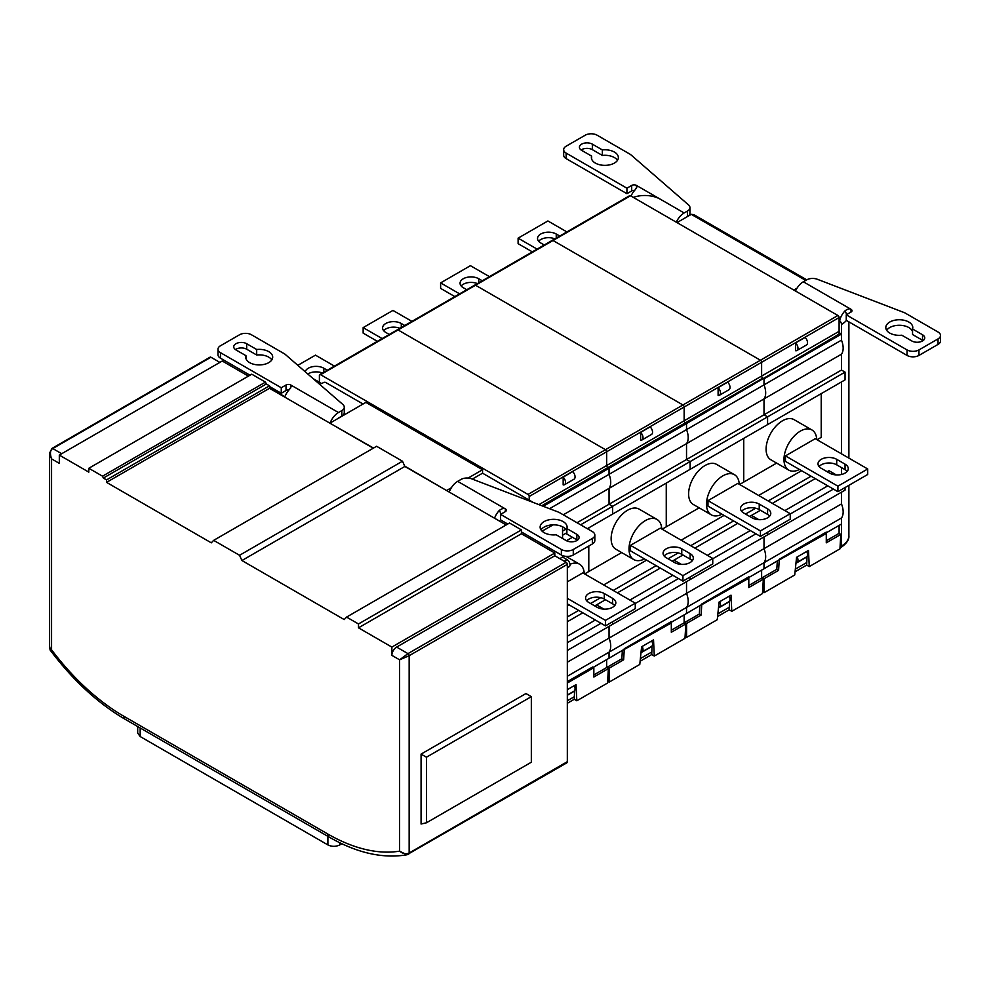 <?xml version="1.0" encoding="UTF-8"?>
<svg xmlns="http://www.w3.org/2000/svg" width="990" height="990" viewBox="0 0 990 990"><rect width="100%" height="100%" fill="white"/><g stroke="black" fill="none" stroke-linecap="round" stroke-linejoin="round"><path stroke-width="1.49" d="M566.528 762.943A2.525 1.46 -120 0 0 566.8 762.845A2.525 1.46 -120 0 0 567.332 761.681L409.155 853.009C406.123 854.432 402.942 853.813 399.614 851.14L406.89 854.791L408.35 854.271A2.525 1.46 -120 0 0 408.635 854.16A2.525 1.46 -120 0 0 409.155 853.009L409.155 655.702A1.683 0.978 -120 0 0 407.967 653.635L399.614 659.823L409.155 655.702L567.332 564.374L567.332 761.681M567.332 564.374A1.683 0.978 -120 0 0 566.132 562.308L554.808 555.774L554.808 553.026L521.433 533.746L521.433 529.898L509.516 523.017L346.574 617.092L344.198 619.567L241.919 560.526L239.543 555.291L213.667 540.354L211.291 542.829L106.549 482.365L106.549 479.89L103.368 478.059L102.527 476.19L88.815 468.27L88.815 472.131L59.313 455.091L59.313 463.357L51.567 458.877C49.76 453.494 50.156 450.054 52.755 448.557A1.683 0.978 -120 0 0 51.913 448.47L210.09 357.155A1.683 0.978 -120 0 1 210.932 357.229L52.755 448.557L61.702 453.717M506.187 524.947L404.861 466.451L402.485 461.216L376.608 446.28L213.667 540.354M373.279 448.21L269.49 388.29L269.49 385.815L266.31 383.984L265.469 382.115L251.757 374.195L88.815 468.27M248.416 376.126L222.255 361.016L59.313 455.091M219.867 362.389L210.932 357.229M51.913 448.47L49.587 453.21L51.567 458.877L51.567 649.811A188.149 108.628 -120 0 0 123.936 716.315L327.752 833.988A188.149 108.628 -120 0 0 399.614 851.14L399.614 659.823L391.867 655.355L391.867 647.089L358.491 627.821L358.491 623.972L346.574 617.092M123.936 716.315A6.744 3.898 120 0 0 125.334 719.396C97.899 703.346 72.827 680.204 50.082 649.972L51.567 649.811L50.23 649.217A3.366 3.106 104.2 0 0 50.589 650.22M50.082 649.972L49.648 646.557L50.23 649.217M554.808 555.774L396.644 647.089A6.744 3.898 -60 0 0 391.867 655.355M554.808 553.026L391.867 647.089M521.433 533.746L358.491 627.821M521.433 529.898L358.491 623.972M404.861 466.451L241.919 560.526M402.485 461.216L239.543 555.291M269.49 388.29L106.549 482.365M269.49 385.815L106.549 479.89M266.31 383.984L103.368 478.059M265.469 382.115L102.527 476.19M421.072 754.108L525.962 693.545L531.333 696.651L531.333 762.226L426.443 822.789L421.072 824.027L421.072 754.108L426.443 757.202L426.443 822.789M531.333 696.651L426.443 757.202M494.542 518.216A13.489 7.784 -60 0 1 499.43 510.333L501.064 514.107M594.829 535.033L594.829 540.54A8.427 4.863 180 0 1 592.354 543.98L573.284 554.994A8.427 4.863 180 0 1 561.367 554.994L561.367 549.487A8.427 4.863 0 0 0 573.284 549.487L592.354 538.473A8.427 4.863 0 0 0 594.829 535.033A8.427 4.863 0 0 0 592.354 531.593L558.991 512.325L471.624 478.826A8.427 4.863 0 0 0 461.006 479.432L457.665 481.35A13.489 7.784 120 0 0 449.25 492.067M561.367 549.487L500.581 514.392L505.346 511.632A3.366 1.943 0 0 0 506.336 510.258A3.366 1.943 0 0 0 505.346 508.885C504.195 507.932 502.215 508.414 499.43 510.333M566.874 528.573A13.489 7.784 180 0 0 567.109 527.125A13.489 7.784 180 0 0 553.62 519.329A13.489 7.784 180 0 0 540.132 527.125A13.489 7.784 180 0 0 556.145 534.773L566.132 540.54A7.586 4.381 180 0 0 574.398 541.493A7.586 4.381 180 0 0 579.088 537.446A7.586 4.381 180 0 0 576.861 534.34L566.874 528.573L566.874 534.08L576.861 539.847A7.586 4.381 180 0 1 577.405 540.193M541.01 529.873A13.489 7.784 180 0 1 554.784 524.873A13.489 7.784 180 0 1 566.874 531.172M561.367 554.994L521.433 531.939M507.746 524.032L500.581 519.899L500.581 514.392M338.469 412.533L341.798 410.615A8.427 4.863 0 0 0 344.272 407.175A8.427 4.863 0 0 0 342.862 404.477L284.835 354.049L251.46 334.769A8.427 4.863 0 0 0 239.543 334.769L220.461 345.782A8.427 4.863 0 0 0 217.998 349.223A8.427 4.863 0 0 0 220.461 352.663L281.259 387.758L286.023 385.011A3.366 1.943 180 0 1 290.788 385.011L338.469 412.533A13.489 7.784 120 0 0 330.128 423.027A13.489 7.784 120 0 0 330.041 423.25M344.272 407.175L344.272 412.682A8.427 4.863 180 0 1 341.798 416.122L338.469 418.04A6.744 3.898 120 0 0 337.318 418.869M290.788 387.845L290.788 385.011L291.506 386.063L289.649 389.206A13.489 7.784 120 0 0 284.749 397.101M249.987 375.222L220.461 358.17A8.427 4.863 180 0 1 217.998 354.729L217.998 349.223M269.49 386.471L281.259 393.265L286.023 390.518A3.366 1.943 180 0 1 288.944 389.973M235.422 349.569A7.586 4.381 180 0 1 246.683 349.223L256.682 355.002A13.489 7.784 180 0 1 271.817 359.89M246.683 343.716L256.682 349.495A13.489 7.784 180 0 1 272.696 357.143A13.489 7.784 180 0 1 259.207 364.926A13.489 7.784 180 0 1 245.718 357.143A13.489 7.784 180 0 1 245.953 355.682L235.967 349.916A7.586 4.381 180 0 1 233.739 346.822A7.586 4.381 180 0 1 238.417 342.775A7.586 4.381 180 0 1 246.683 343.716L246.683 349.223M245.953 355.682L245.953 358.59M256.682 349.495L256.682 355.002M281.259 387.758L281.259 393.265M330.128 423.299L373.515 448.074M404.7 466.08L446.799 490.656M562.555 555.563L562.555 557.048L567.035 559.635A4.22 2.438 60 0 1 569.782 563.347A4.22 2.438 60 0 1 569.139 566.726L567.332 567.765M562.555 526.791L562.555 538.473M330.128 423.027L365.892 402.386L482.551 469.743L482.551 473.183L533.288 502.475M313.112 378.625L321.713 383.588L323.507 382.561A1.683 0.978 0 0 1 325.883 382.561L363.058 404.019M269.49 387.845L284.885 396.743M446.799 490.384L451.366 487.748M468.146 478.059L482.551 469.743M472.317 479.086L482.551 473.183M529.539 538.436L531.11 537.521M542.112 531.172L553.076 524.849M559.796 558.645L562.555 557.048M137.697 726.536L137.697 733.095L140.172 736.535L327.888 844.916C331.86 846.797 335.833 846.797 339.793 844.916L341.847 843.727M529.192 500.099L529.192 496.497A1.683 0.978 60 0 0 527.992 494.431L320.587 374.69A1.683 0.978 60 0 0 319.745 374.604A1.683 0.978 60 0 0 319.399 375.383L319.399 382.251M606.66 659.6L606.66 667.619L606.66 659.6M567.332 662.211L609.048 638.117L609.048 626.385L609.048 638.117A16.855 9.727 60 0 1 609.048 652.175L609.048 658.226L671.331 621.572L624.245 648.759L670.106 622.277L671.319 622.982L623.613 649.811M567.332 650.467L612.624 624.319L612.624 621.745L612.624 624.319L845.052 490.124L845.052 487.55M594.743 605.917L596.537 604.89L603.863 609.122L596.537 604.89L605.472 599.73M588.79 527.831L588.79 529.526L588.79 527.831M588.79 546.047L588.79 571.539L588.79 546.047M319.745 374.604L397.225 329.868A1.683 0.978 60 0 1 398.067 329.955L605.472 449.695A1.683 0.978 60 0 1 606.66 451.762L606.66 465.523A1.683 0.978 -120 0 0 607.86 467.589L609.048 468.282L609.048 474.334A16.855 9.727 60 0 1 609.048 488.379L609.048 504.244L612.624 506.311L612.624 514.07L845.052 379.875L845.052 372.116L841.488 370.05L841.488 354.185L841.488 370.05L764.008 414.785L767.584 416.852L767.584 424.611L767.584 416.852L845.052 372.116M563.162 477.118L572.69 471.611A5.061 2.921 60 0 1 574.027 479.197L564.498 484.704A5.061 2.921 60 0 1 563.162 484.902L563.162 477.118A5.061 2.921 60 0 1 564.498 484.704M567.332 681.615L593.876 666.988L567.332 681.615L592.626 667.013L593.839 667.705L567.332 683.013M567.332 676.257L609.048 652.175L609.048 658.226L593.876 666.988M567.332 642.708L600.98 623.279M567.332 636.199L595.337 620.025M567.332 621.745L582.825 612.798M584.644 573.94L621.658 552.568M584.286 573.73A23.178 13.377 120 0 0 579.509 564.164A23.178 13.377 120 0 0 569.98 564.275M567.332 581.835L582.825 572.888L635.271 603.17L635.271 608.677L605.472 625.878L605.472 620.371L635.271 603.17M567.332 598.344L605.472 620.371M567.332 603.851L605.472 625.878M612.624 598.344A10.952 6.324 180 0 1 615.83 602.823A10.952 6.324 180 0 1 609.073 608.664A10.952 6.324 180 0 1 597.131 607.291L588.79 602.477A10.952 6.324 180 0 1 585.573 598.01A10.952 6.324 180 0 1 592.342 592.156A10.952 6.324 180 0 1 604.284 593.53L612.624 598.344L612.624 603.851A10.952 6.324 180 0 1 614.74 605.571M586.662 600.757A10.952 6.324 180 0 1 604.284 599.037L612.624 603.851M566.466 540.713L572.418 537.285M587.317 528.685L612.624 514.07L612.624 506.311L690.104 461.588L690.104 469.334L690.104 461.588L767.584 416.852L764.008 414.785L764.008 398.921L764.008 414.785L686.528 459.521L690.104 461.588L686.528 459.521L686.528 443.644L686.528 459.521L609.048 504.244L612.624 506.311L580.598 524.799M562.555 535.219L566.874 532.731M562.555 531.086L565.76 529.242M577.021 522.745L609.048 504.244L609.048 488.379L841.488 354.185A16.855 9.727 60 0 0 841.488 340.139L841.488 334.088L840.287 333.395A1.683 0.978 -120 0 1 839.099 331.328L839.099 317.567A1.683 0.978 60 0 0 837.911 315.501L630.506 195.76A1.683 0.978 60 0 0 629.665 195.674L552.185 240.409A1.683 0.978 60 0 1 553.026 240.496L760.431 360.236A1.683 0.978 60 0 1 761.619 362.303L761.619 376.064A1.683 0.978 -120 0 0 762.807 378.131L764.008 378.824L764.008 384.875A16.855 9.727 60 0 1 764.008 398.921A16.855 9.727 60 0 0 764.008 384.875L841.488 340.139L841.488 324.448A3.366 1.943 -120 0 0 839.099 320.327A21.916 12.647 0 0 0 839.805 319.894M563.285 514.8L609.048 488.379A16.855 9.727 60 0 0 609.048 474.334L686.528 429.598A16.855 9.727 60 0 1 686.528 443.644A16.855 9.727 60 0 0 686.528 429.598L764.008 384.875L764.008 378.824L841.488 334.088M549.524 508.699L609.048 474.334L609.048 468.282L686.528 423.547L686.528 429.598L686.528 423.547L840.287 333.395M543.225 506.286L609.048 468.282L607.86 467.589L685.34 422.866L686.528 423.547L685.34 422.866L762.807 378.131A1.683 0.978 -120 0 1 761.619 376.064L761.619 362.303L839.099 317.567M297.817 365.335L315.464 355.15L334.459 366.114M307.828 374.022A10.952 6.324 180 0 1 322.431 373.057M305.229 371.77A10.952 6.324 180 0 1 312.63 366.684A10.952 6.324 180 0 1 323.804 368.218L327.306 370.235M574.225 685.674A5.061 2.921 60 0 1 574.027 691.156L567.332 695.029M567.332 703.271L574.237 699.287L574.596 690.636M593.839 667.705L593.839 677.012L608.38 668.621L607.514 683.063L576.824 700.784L574.237 699.287M608.38 668.621L606.598 667.582L593.839 674.945M576.824 700.784L576.044 684.622L567.332 689.659M567.332 700.759L574.237 696.774M320.587 374.69L553.026 240.496A1.683 0.978 60 0 0 552.185 240.409L474.705 285.145A1.683 0.978 60 0 1 475.546 285.231A1.683 0.978 60 0 0 474.705 285.145L397.225 329.868A1.683 0.978 60 0 1 398.067 329.955L605.472 449.695A1.683 0.978 60 0 1 606.66 451.762L684.14 407.039L684.14 420.8A1.683 0.978 -120 0 0 685.34 422.866A1.683 0.978 -120 0 1 684.14 420.8L684.14 407.039L761.619 362.303A1.683 0.978 60 0 0 760.431 360.236L837.911 315.501M538.931 504.628L606.66 465.523L606.66 451.762L529.192 496.497M839.099 331.328L606.66 465.523A1.683 0.978 -120 0 0 607.86 467.589L541.802 505.729M671.344 622.252L686.528 613.491L686.528 607.439L764.008 562.704A16.855 9.727 60 0 0 764.008 548.658L764.008 536.914L764.008 548.658L686.528 593.394A16.855 9.727 60 0 1 686.528 607.439A16.855 9.727 60 0 0 686.528 593.394L686.528 581.65L686.528 593.394L609.048 638.117A16.855 9.727 60 0 1 609.048 652.175L686.528 607.439L686.528 613.491L748.811 576.848L701.724 604.024L747.586 577.554L748.799 578.247L701.081 605.088M684.14 614.864L684.14 622.896L684.14 614.864M690.104 577.009L690.104 579.583L690.104 577.009M672.222 561.182L674.004 560.154L681.343 564.387L674.004 560.154L682.952 554.994M666.258 483.108L666.258 526.816L666.258 483.108M527.992 494.431L682.952 404.972L475.546 285.231L682.952 404.972A1.683 0.978 60 0 1 684.14 407.039A1.683 0.978 60 0 0 682.952 404.972L760.431 360.236L553.026 240.496L630.506 195.76M640.629 432.382L650.17 426.888A5.061 2.921 60 0 1 651.507 434.462L641.966 439.968A5.061 2.921 60 0 1 640.629 440.179L640.629 432.382A5.061 2.921 60 0 1 641.966 439.968M635.271 603.479L678.459 578.556M629.912 600.064L672.816 575.289M617.389 592.849L660.305 568.074M662.124 529.205L699.138 507.833M633.81 559.585L615.929 549.264A23.178 13.377 -60 0 1 611.139 538.647A23.178 13.377 -60 0 1 621.25 515.32A23.178 13.377 -60 0 1 639.107 509.108L656.989 519.441A23.178 13.377 120 0 0 639.132 525.64A23.178 13.377 120 0 0 629.009 548.967A23.178 13.377 120 0 0 633.81 559.585A23.178 13.377 120 0 0 644.478 558.929M661.765 528.994A23.178 13.377 120 0 0 656.989 519.441M682.952 581.142L630.506 550.861L630.506 545.354L660.305 528.153L712.751 558.434L712.751 563.941L682.952 581.142L682.952 575.636L712.751 558.434M630.506 545.354L682.952 575.636M690.104 553.62A10.952 6.324 180 0 1 693.309 558.088A10.952 6.324 180 0 1 686.553 563.929A10.952 6.324 180 0 1 674.611 562.567L666.258 557.741A10.952 6.324 180 0 1 663.053 553.274A10.952 6.324 180 0 1 669.822 547.433A10.952 6.324 180 0 1 681.764 548.794L690.104 553.62L690.104 559.127A10.952 6.324 180 0 1 692.22 560.847M664.141 556.021A10.952 6.324 180 0 1 681.764 554.301L690.104 559.127M377.376 341.34L363.144 333.123L363.144 327.616L382.14 338.58M363.144 327.616L392.943 310.415L411.939 321.379M383.675 330.71A10.952 6.324 180 0 1 399.911 328.321M389.293 334.459L385.791 332.43A10.952 6.324 180 0 1 382.586 327.962A10.952 6.324 180 0 1 389.342 322.121A10.952 6.324 180 0 1 401.284 323.495L404.786 325.512M642.163 646.458A5.061 2.921 60 0 1 641.966 651.94A5.061 2.921 60 0 1 641.05 652.175M651.705 640.951A5.061 2.921 60 0 1 651.507 646.433L641.966 651.94M607.613 681.293L609.097 682.147L639.775 664.438L641.607 646.779L653.524 639.899L654.303 656.048L651.717 654.551L652.076 645.901M640.109 661.258L651.717 654.551M654.303 656.048L684.981 638.34L685.86 623.886L684.078 622.846L671.319 630.209M621.856 658.771L607.316 667.161L609.097 668.201L623.638 659.81L621.856 658.771L622.351 650.541M607.316 668.002L607.316 667.161M623.638 659.81L624.22 650.17M685.86 623.886L671.319 632.276L671.319 622.982M609.097 682.147L609.097 668.201M640.382 658.585L651.717 652.039M761.619 570.129L761.619 578.16L761.619 570.129M748.824 577.517L764.008 568.755L764.008 562.704L841.488 517.98A16.855 9.727 60 0 0 841.488 503.922L841.488 492.191L841.488 503.922L764.008 548.658A16.855 9.727 60 0 1 764.008 562.704L764.008 568.755L826.279 532.113L779.204 559.3L825.066 532.818L826.279 533.511L778.561 560.352M767.584 532.286L767.584 534.847L767.584 532.286M749.702 516.458L751.484 515.419L758.823 519.651L751.484 515.419L760.431 510.258M743.738 438.372L743.738 482.081L743.738 438.372M718.109 387.659L727.65 382.152A5.061 2.921 60 0 1 728.987 389.738L719.445 395.245A5.061 2.921 60 0 1 718.109 395.443L718.109 387.659A5.061 2.921 60 0 1 719.445 395.245M712.751 558.756L755.939 533.82M707.392 555.341L750.296 530.566M694.869 548.114L737.785 523.339M739.604 484.469L776.618 463.097M711.29 514.85L693.408 504.529A23.178 13.377 -60 0 1 688.607 493.911A23.178 13.377 -60 0 1 698.73 470.596A23.178 13.377 -60 0 1 716.587 464.384L734.469 474.705A23.178 13.377 120 0 0 716.612 480.917A23.178 13.377 120 0 0 706.489 504.244A23.178 13.377 120 0 0 711.29 514.85A23.178 13.377 120 0 0 721.957 514.206M739.245 484.271A23.178 13.377 120 0 0 734.469 474.705M760.431 536.407L707.986 506.138L707.986 500.631L737.785 483.417L790.23 513.699L790.23 519.206L760.431 536.407L760.431 530.912L790.23 513.699M707.986 500.631L760.431 530.912M767.584 508.885A10.952 6.324 180 0 1 770.789 513.352A10.952 6.324 180 0 1 764.02 519.206A10.952 6.324 180 0 1 752.078 517.832L743.738 513.018A10.952 6.324 180 0 1 740.532 508.538A10.952 6.324 180 0 1 747.289 502.697A10.952 6.324 180 0 1 759.231 504.071L767.584 508.885L767.584 514.392A10.952 6.324 180 0 1 769.7 516.112M741.621 511.298A10.952 6.324 180 0 1 759.231 509.578L767.584 514.392M454.843 296.604L440.624 288.387L440.624 282.892L459.62 293.857M440.624 282.892L470.423 265.679L489.419 276.643M461.154 285.986A10.952 6.324 180 0 1 477.39 283.586M466.773 289.724L463.271 287.706A10.952 6.324 180 0 1 460.065 283.227A10.952 6.324 180 0 1 466.822 277.386A10.952 6.324 180 0 1 478.764 278.759L482.266 280.776M719.643 601.722A5.061 2.921 60 0 1 719.445 607.204A5.061 2.921 60 0 1 718.53 607.439M729.185 596.215A5.061 2.921 60 0 1 728.987 601.697L719.445 607.204M685.092 636.558L686.577 637.412L717.255 619.703L719.087 602.044L731.004 595.163L731.783 611.313L729.197 609.815L729.556 601.165M717.589 616.523L729.197 609.815M731.783 611.313L762.461 593.604L763.34 579.15L761.545 578.123L748.799 585.486M699.336 614.048L684.795 622.438L686.577 623.465L701.118 615.075L699.336 614.048L699.831 605.806M684.795 623.267L684.795 622.438M701.118 615.075L701.7 605.435M763.34 579.15L748.799 587.553L748.799 578.247M686.577 637.412L686.577 623.465M717.861 613.85L729.197 607.303M839.099 525.405L839.099 533.424M840.015 547.742A3.366 1.943 -120 0 0 840.782 547.594A3.366 1.943 -120 0 0 841.488 546.047L841.488 517.98L841.488 524.032L826.304 532.793M827.182 471.723L828.964 470.696L836.303 474.928M821.217 393.636L821.217 437.345L817.072 439.746M795.589 342.924L805.13 337.417A5.061 2.921 60 0 1 806.466 345.003L796.925 350.51A5.061 2.921 60 0 1 795.589 350.707L795.589 342.924A5.061 2.921 60 0 1 796.925 350.51M790.23 514.02L833.419 489.085M784.86 510.605L827.776 485.83M772.349 503.378L815.265 478.603M788.77 470.114L770.888 459.793A23.178 13.377 -60 0 1 766.087 449.188A23.178 13.377 -60 0 1 776.21 425.861A23.178 13.377 -60 0 1 794.067 419.649L811.949 429.969A23.178 13.377 120 0 0 794.091 436.182A23.178 13.377 120 0 0 783.969 459.509A23.178 13.377 120 0 0 788.77 470.114A23.178 13.377 120 0 0 799.437 469.47M816.725 439.535A23.178 13.377 120 0 0 811.949 429.969M837.911 491.683L785.454 461.402L785.454 455.895L815.253 438.694L867.71 468.975L867.71 474.482L837.911 491.683L837.911 486.177L867.71 468.975M785.454 455.895L837.911 486.177M845.052 464.149A10.952 6.324 180 0 1 848.269 468.629A10.952 6.324 180 0 1 841.5 474.47A10.952 6.324 180 0 1 829.558 473.096L821.217 468.282A10.952 6.324 180 0 1 818.012 463.815A10.952 6.324 180 0 1 824.769 457.962A10.952 6.324 180 0 1 836.711 459.335L845.052 464.149L845.052 469.656A10.952 6.324 180 0 1 847.18 471.376M819.101 466.562A10.952 6.324 180 0 1 836.711 464.842L845.052 469.656M532.323 251.868L518.104 243.664L518.104 238.157L537.1 249.121M518.104 238.157L547.903 220.956L566.899 231.92M538.634 241.251A10.952 6.324 180 0 1 554.87 238.862M544.253 244.988L540.75 242.971A10.952 6.324 180 0 1 537.533 238.503A10.952 6.324 180 0 1 544.302 232.65A10.952 6.324 180 0 1 556.244 234.024L559.746 236.041M797.123 556.986A5.061 2.921 60 0 1 796.925 562.468A5.061 2.921 60 0 1 795.997 562.704M806.664 551.48A5.061 2.921 60 0 1 806.466 556.962L796.925 562.468M762.572 591.822L764.057 592.688L794.735 574.967L796.566 557.321L808.484 550.428L809.263 566.589L806.677 565.092L807.036 556.442M795.069 571.787L806.677 565.092M809.263 566.589L839.941 548.868L840.819 534.427L839.025 533.387L826.279 540.75M776.804 569.312L762.275 577.702L764.057 578.742L778.598 570.339L776.804 569.312L777.311 561.082M762.275 578.531L762.275 577.702M778.598 570.339L779.179 560.711M840.819 534.427L826.279 542.817L826.279 533.511M764.057 592.688L764.057 578.742M795.341 569.114L806.677 562.58M839.099 324.448L839.099 334.088M839.594 320.673A13.489 7.784 -60 0 1 845.101 310.761L846.735 314.535M940.5 335.462L940.5 340.968A8.427 4.863 180 0 1 938.037 344.409L918.955 355.422A8.427 4.863 180 0 1 907.038 355.422L907.038 349.916A8.427 4.863 0 0 0 918.955 349.916L938.037 338.902A8.427 4.863 0 0 0 940.5 335.462A8.427 4.863 0 0 0 938.037 332.021L904.662 312.753L817.295 279.254A8.427 4.863 0 0 0 806.677 279.861L803.336 281.779A13.489 7.784 120 0 0 795.515 291.023M907.038 349.916L846.252 314.82L851.016 312.06A3.366 1.943 0 0 0 852.006 310.687A3.366 1.943 0 0 0 851.016 309.313C849.865 308.36 847.885 308.843 845.101 310.761M912.545 329.002A13.489 7.784 180 0 0 912.78 327.554A13.489 7.784 180 0 0 899.291 319.758A13.489 7.784 180 0 0 885.803 327.554A13.489 7.784 180 0 0 901.816 335.202L911.802 340.968A7.586 4.381 180 0 0 920.069 341.921A7.586 4.381 180 0 0 924.759 337.875A7.586 4.381 180 0 0 922.532 334.769L912.545 329.002L912.545 334.509L922.532 340.275A7.586 4.381 180 0 1 923.076 340.622M886.681 330.301A13.489 7.784 180 0 1 900.455 325.302A13.489 7.784 180 0 1 912.545 331.601M907.038 355.422L846.252 320.327L846.252 314.82M684.14 212.961L687.468 211.043A8.427 4.863 0 0 0 689.943 207.603A8.427 4.863 0 0 0 688.533 204.905L630.506 154.477L597.131 135.209A8.427 4.863 0 0 0 585.214 135.209L566.132 146.211A8.427 4.863 0 0 0 563.669 149.651A8.427 4.863 0 0 0 566.132 153.091L626.93 188.199L631.694 185.439A3.366 1.943 180 0 1 636.459 185.439L684.14 212.961A13.489 7.784 120 0 0 676.318 222.206M636.459 188.273L636.459 185.439L637.176 186.504L635.32 189.635A13.489 7.784 120 0 0 631.014 196.057M626.93 188.199L626.93 193.694L566.132 158.598A8.427 4.863 180 0 1 563.669 155.158L563.669 149.651M626.93 193.694L631.694 190.946A3.366 1.943 180 0 1 634.615 190.402M689.943 207.603L689.943 213.11A8.427 4.863 180 0 1 687.493 216.538L687.468 211.043M581.093 149.997A7.586 4.381 180 0 1 592.354 149.651L602.353 155.43A13.489 7.784 180 0 1 617.488 160.318M592.354 144.144L602.353 149.923A13.489 7.784 180 0 1 618.366 157.571A13.489 7.784 180 0 1 604.878 165.355A13.489 7.784 180 0 1 591.389 157.571A13.489 7.784 180 0 1 591.624 156.111L581.637 150.344A7.586 4.381 180 0 1 579.41 147.25A7.586 4.381 180 0 1 584.088 143.203A7.586 4.381 180 0 1 592.354 144.144L592.354 149.651M591.624 156.111L591.624 159.019M602.353 149.923L602.353 155.43M841.488 381.942L841.488 453.828M841.488 467.589L841.488 474.482M793.807 290.045L797.037 288.177M676.987 222.602L691.292 214.347L693.681 214.583L806.714 279.836M327.752 833.988A6.744 3.898 120 0 0 329.15 837.082L125.334 719.396M566.132 562.308L407.967 653.635L396.644 647.089M457.665 481.35L505.346 508.885L505.346 511.632M576.861 534.34L576.861 539.847M220.461 358.17L220.461 352.663M286.023 385.011L286.023 390.518M341.798 416.122L341.798 410.615M573.284 554.994L573.284 549.487M592.354 543.98L592.354 538.473M564.263 561.231L567.035 559.635M339.793 844.916L339.793 842.75M327.888 844.916L327.888 836.34M140.172 736.535L140.172 727.972M567.332 616.931L578.655 610.397M567.332 605.917L569.114 604.89M604.284 599.037L604.284 593.53M323.804 372.265L323.804 368.218M590.572 603.504L600.707 597.663M613.218 590.436L656.135 565.661M603.69 584.929L646.594 560.154M681.764 554.301L681.764 548.794M401.284 327.529L401.284 323.495M668.052 558.781L678.187 552.927M690.698 545.7L733.615 520.926M681.157 540.193L724.074 515.419M759.231 509.578L759.231 504.071M478.764 282.793L478.764 278.759M745.532 514.045L755.667 508.192M768.178 500.977L811.082 476.202M758.637 495.47L801.554 470.696M836.711 464.842L836.711 459.335M556.244 238.07L556.244 234.024M803.336 281.779L851.016 309.313L851.016 312.06M922.532 334.769L922.532 340.275M566.132 158.598L566.132 153.091M631.694 185.439L631.694 190.946M918.955 355.422L918.955 349.916M938.037 344.409L938.037 338.902M848.888 485.335L848.888 535.726A25.282 14.603 180 0 1 841.488 546.047M841.488 324.448A25.282 14.603 0 0 0 846.425 320.426M691.292 214.347L805.724 280.405M633.303 197.381A21.916 12.647 180 0 1 660.305 199.2M49.587 453.21L49.587 646.903M566.8 762.845L406.89 854.791C382.672 858.85 356.759 852.947 329.15 837.082M567.332 695.265L574.621 691.057M565.983 556.355L579.509 564.164M640.988 652.732L652.101 646.322M718.468 608.009L729.58 601.598M795.948 563.273L807.048 556.863M848.888 535.726C849.346 539.587 846.636 543.535 840.782 547.594M848.888 321.849L848.888 458.11"/></g></svg>

